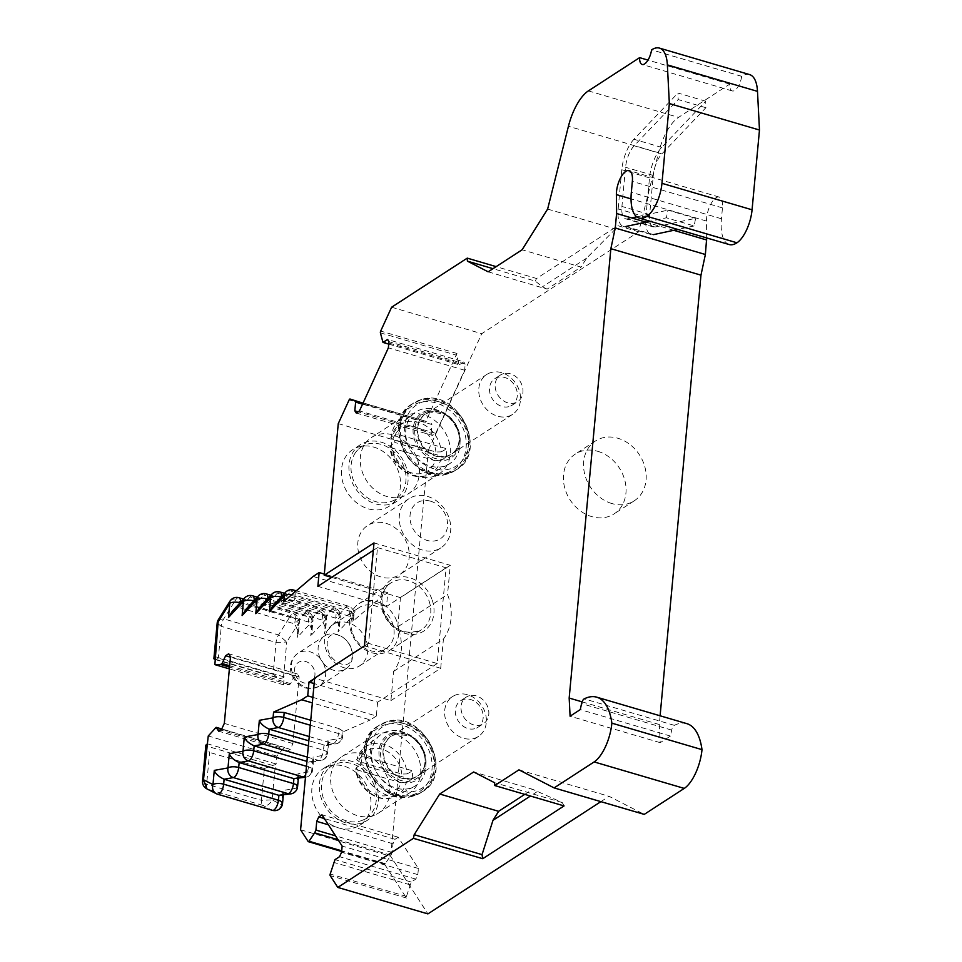 <?xml version="1.0" encoding="UTF-8"?>
<svg xmlns="http://www.w3.org/2000/svg" width="962" height="962" viewBox="0 0 962 962"><rect width="100%" height="100%" fill="white"/><g stroke="black" fill="none" stroke-linecap="round" stroke-linejoin="round"><path stroke-width="0.72" stroke-dasharray="4.81 3.61" d="M645.875 217.051L618.145 208.898A26.936 11.039 -73.6 0 0 623.376 226.407A26.936 11.039 -73.6 0 0 625.853 226.467L653.583 234.62A26.936 11.039 -73.6 0 1 651.106 234.56A26.936 11.039 -73.6 0 1 645.875 217.051L649.506 177.886A26.936 11.039 -73.6 0 1 661.676 147.402L705.699 101.202L705.892 107.708L661.868 153.92A19.012 7.792 -73.6 0 0 653.282 175.433L649.651 214.598A19.012 7.792 -73.6 0 0 653.342 226.96A19.012 7.792 -73.6 0 0 655.086 226.996L695.622 218.326L694.119 225.938L666.389 217.797L650.072 221.284M695.622 218.326L667.893 210.173L666.389 217.797M705.892 107.708L678.162 99.567L634.138 145.767A19.012 7.792 -73.6 0 0 625.553 167.292L621.921 206.445A19.012 7.792 -73.6 0 0 625.613 218.807A19.012 7.792 -73.6 0 0 627.356 218.855L631.649 217.941M636.724 216.847L667.893 210.173M705.699 101.202L677.969 93.049L678.162 99.567M661.676 147.402L633.946 139.249L677.969 93.049M633.946 139.249A26.936 11.039 -73.6 0 0 621.777 169.733L618.145 208.898M694.119 225.938L677.801 229.437M319.468 656.529A19.565 16.101 57 0 0 345.947 668.77A19.565 16.101 57 0 0 351.118 648.184A19.565 16.101 57 0 0 324.639 635.942A19.565 16.101 57 0 0 319.468 656.529M366.065 640.043A24.555 20.214 57 0 0 332.84 624.675A24.555 20.214 57 0 0 326.346 650.516A24.555 20.214 57 0 0 359.572 665.872A24.555 20.214 57 0 0 366.065 640.043M352.669 633.429A24.555 20.214 57 0 0 385.906 648.785A24.555 20.214 57 0 0 392.4 622.943A24.555 20.214 57 0 0 359.163 607.587A24.555 20.214 57 0 0 352.669 633.429M396.777 621.163A27.958 23.016 57 0 0 358.934 603.679A27.958 23.016 57 0 0 351.539 633.092A27.958 23.016 57 0 0 389.382 650.589A27.958 23.016 57 0 0 396.777 621.163M377.489 547.631L446.115 567.796L437.229 663.527L368.602 643.374L377.489 547.631L373.316 550.336M368.602 643.374L314.634 678.402M437.229 663.527L377.621 702.224L314.153 683.573M377.621 702.224L376.346 716.005L312.878 697.354M376.346 716.005L370.31 719.925L312.361 702.897M310.293 725.228L338.516 733.525L338.985 728.571L310.75 720.273M338.985 728.571L343.133 731.288L342.219 732.226L370.31 719.925M309.235 736.555L333.189 743.602A7.924 3.247 106.4 0 0 338.516 733.525A7.924 3.114 5.3 0 1 342.64 736.7A7.924 3.114 5.3 0 1 341.678 738.01L327.982 740.475L328.547 743.313L326.539 745.502L308.838 740.824M306.481 766.317L308.477 766.906A7.924 3.114 5.3 0 1 312.59 770.081A7.924 3.114 5.3 0 1 311.64 771.392L312.951 757.166L313.528 759.992L311.508 762.193L306.938 761.363M313.528 759.992L312.59 770.081A7.924 7.924 0 0 1 306.108 777.14L305.459 777.26A7.924 7.083 79.8 0 0 306.108 777.14A7.924 7.083 79.8 0 0 311.64 771.392L297.931 773.857L298.509 776.695L296.488 778.883M297.571 786.772A7.924 3.114 5.3 0 1 296.609 788.07L282.912 790.548L283.477 793.385L281.469 795.574M206.794 788.816L217.424 794.143L272.186 810.232L262.71 805.362C266.474 806.493 269.613 804.665 272.114 799.903L261.411 800.312L264.358 768.518L272.583 765.427A7.924 3.114 -174.7 0 0 275.397 764.477L276.154 763.996L276.888 756.156L283.273 748.472L214.634 728.306M238.949 597.727A7.924 3.247 -73.6 0 0 235.413 600.264L290.175 616.353A7.924 3.247 106.4 0 1 293.711 613.816A7.924 3.247 106.4 0 1 295.25 618.963A7.924 3.114 5.3 0 1 299.362 622.149A7.924 3.114 5.3 0 1 298.412 623.448A7.924 4.088 -147.9 0 0 290.175 616.353L278.523 634.944A7.924 3.247 -73.6 0 0 276.058 642.448L273.112 674.23L278.715 678.234L280.663 678.402A7.924 3.114 -174.7 0 0 283.477 677.452L284.235 676.959L283.501 684.788L289.189 684.643L290.704 683.669L294.252 675.901L297.27 673.941L299.134 676.827L292.941 743.554L290.271 749.374L287.253 751.334L284.776 747.486L283.273 748.472M293.554 590.043A7.924 3.247 -73.6 0 0 291.065 591.185L345.839 607.275A7.924 3.247 106.4 0 1 348.316 606.132A7.924 3.247 106.4 0 1 349.855 611.279L349.398 616.233L353.475 619.865L352.489 621.548L381.746 596.632L313.119 576.466M446.115 567.796L386.508 606.493L387.782 592.712L381.746 596.632M218.35 619.696L223.761 618.855L278.523 634.944L286.76 642.027L298.412 623.448L297.09 637.662L298.436 632.238L294.793 623.917L240.031 607.828L232.407 611.11M257.227 597.161L307.359 611.892A7.924 3.247 106.4 0 1 308.91 617.039A7.924 3.114 5.3 0 1 313.023 620.225A7.924 7.924 0 0 0 307.359 611.892A7.924 3.247 106.4 0 0 304.882 613.047A7.924 5.58 -137.1 0 1 312.061 621.524L310.75 635.75L312.085 630.314L308.441 621.993L253.679 605.904L246.068 609.187M266.246 593.879A7.924 3.247 -73.6 0 0 263.768 595.033L318.53 611.123A7.924 5.58 -137.1 0 1 325.721 619.612L324.398 633.826L325.745 628.39L322.102 620.069L267.328 603.98L259.716 607.275M284.524 593.313L334.668 608.056A7.924 3.247 106.4 0 1 336.207 613.203A7.924 3.114 5.3 0 1 340.32 616.377A7.924 7.924 0 0 0 334.668 608.056A7.924 3.247 106.4 0 0 332.179 609.199A7.924 5.58 -137.1 0 1 339.37 617.688L338.047 631.902L339.394 626.478L335.75 618.145L280.988 602.056L273.364 605.351M349.398 616.233L294.637 600.132L283.85 601.382M217.184 623.172L221.284 626.358L218.338 658.14L213.889 658.79M202.537 781.036L206.65 784.222L209.596 752.428L205.808 745.815L272.583 765.427M230.002 601.118A7.924 4.088 32.1 0 1 235.413 600.264L223.761 618.855A7.924 3.247 -73.6 0 0 221.284 626.358L276.058 642.448L286.76 642.027L283.477 677.452M284.235 676.959L215.596 656.793M283.501 684.788L229.365 668.891M289.189 684.643L229.533 667.123M290.704 683.669L229.665 665.74M294.252 675.901L230.459 657.166M297.27 673.941L228.643 653.787M299.134 676.827L230.507 656.661M292.941 743.554L224.314 723.388M290.271 749.374L221.645 729.208M287.253 751.334L218.627 731.168M284.776 747.486L221.753 728.968M276.888 756.156L208.249 735.99M276.154 763.996L207.527 743.83M387.782 592.712L324.314 574.061M386.508 606.493L317.869 586.327M411.772 779.521L360.702 764.525A29.569 24.339 57 0 1 361.508 755.819L412.59 770.827A29.569 24.339 57 0 1 411.772 779.521L406.289 782.635L400.986 782.755L357.912 770.105A25.06 20.623 57 0 0 388.504 795.297A25.06 20.623 57 0 0 400.986 782.755M380.327 735.052A30.892 25.433 57 0 0 375.901 771.175A30.892 25.433 57 0 0 409.379 788.467A30.892 25.433 57 0 0 413.864 786.724A30.892 25.433 57 0 0 422.583 750.576A30.892 25.433 57 0 0 388.059 731.204A30.892 25.433 57 0 0 380.327 735.052L364.37 747.642L356.637 759.691L358.718 761.399L401.791 774.049L407.094 773.929A29.016 23.882 57 0 0 371.633 744.035A29.016 23.882 57 0 0 364.37 747.642A29.016 23.882 57 0 0 356.998 759.21L361.508 755.819M407.094 773.929L412.59 770.827M357.912 770.105L356.193 767.916L355.808 768.59C356.337 786.675 376.082 802.777 391.39 797.907L395.863 796.175A29.016 23.882 57 0 0 406.289 782.635M413.864 786.724L395.863 796.175A29.016 23.882 57 0 1 391.654 797.811A29.016 23.882 57 0 1 356.193 767.916L360.702 764.525M457.299 694.468A23.761 19.565 57 0 0 452.561 696.56A23.761 19.565 57 0 0 447.522 724.422A23.761 19.565 57 0 0 473.701 738.515A23.761 19.565 57 0 0 478.439 736.423A23.761 19.565 57 0 0 483.465 708.561A23.761 19.565 57 0 0 457.299 694.468M474.735 728.727A15.837 13.035 -123 0 1 457.287 719.323A15.837 13.035 -123 0 1 460.642 700.757A15.837 13.035 -123 0 1 463.804 699.362A15.837 13.035 -123 0 1 481.253 708.753A15.837 13.035 -123 0 1 477.898 727.332A15.837 13.035 -123 0 1 474.735 728.727M469.468 695.682A15.837 13.035 57 0 0 466.305 697.077A15.837 13.035 57 0 0 462.95 715.656A15.837 13.035 57 0 0 480.399 725.047A15.837 13.035 57 0 0 483.549 723.652A15.837 13.035 57 0 0 486.904 705.086A15.837 13.035 57 0 0 469.468 695.682M445.911 457.467L394.829 442.472A29.569 24.339 57 0 1 395.635 433.766L446.717 448.773A29.569 24.339 57 0 1 445.911 457.467L440.416 460.582L435.113 460.702L392.051 448.051A25.06 20.623 57 0 0 422.631 473.244A25.06 20.623 57 0 0 435.113 460.702M414.454 412.999A30.892 25.433 57 0 0 410.028 449.122A30.892 25.433 57 0 0 443.506 466.414A30.892 25.433 57 0 0 447.991 464.67A30.892 25.433 57 0 0 456.722 428.523A30.892 25.433 57 0 0 422.186 409.151A30.892 25.433 57 0 0 414.454 412.999L398.496 425.589L390.764 437.638L392.857 439.345L435.918 451.996L441.221 451.875A29.016 23.882 57 0 0 405.76 421.981A29.016 23.882 57 0 0 398.496 425.589A29.016 23.882 57 0 0 391.125 437.157L395.635 433.766M441.221 451.875L446.717 448.773M392.051 448.051L390.319 445.863L389.935 446.536C390.476 464.622 410.209 480.723 425.529 475.853L430.002 474.122A29.016 23.882 57 0 0 440.416 460.582M447.991 464.67L430.002 474.122A29.016 23.882 57 0 1 425.781 475.757A29.016 23.882 57 0 1 390.319 445.863L394.829 442.472M491.426 372.414A23.761 19.565 57 0 0 486.688 374.507A23.761 19.565 57 0 0 481.661 402.369A23.761 19.565 57 0 0 507.828 416.462A23.761 19.565 57 0 0 512.566 414.369A23.761 19.565 57 0 0 517.604 386.508A23.761 19.565 57 0 0 491.426 372.414M508.862 406.673A15.837 13.035 -123 0 1 491.426 397.27A15.837 13.035 -123 0 1 494.781 378.703A15.837 13.035 -123 0 1 497.931 377.308A15.837 13.035 -123 0 1 515.379 386.7A15.837 13.035 -123 0 1 512.024 405.279A15.837 13.035 -123 0 1 508.862 406.673M503.595 373.629A15.837 13.035 57 0 0 500.432 375.024A15.837 13.035 57 0 0 497.077 393.602A15.837 13.035 57 0 0 514.526 402.994A15.837 13.035 57 0 0 517.688 401.599A15.837 13.035 57 0 0 521.043 383.032A15.837 13.035 57 0 0 503.595 373.629M418.398 757.551A33.67 27.706 57 0 0 394.035 733.91A33.67 27.706 57 0 0 372.847 736.495A33.67 27.706 57 0 0 363.949 771.909A33.67 27.706 57 0 0 388.311 795.55A33.67 27.706 57 0 0 409.499 792.965A33.67 27.706 57 0 0 420.635 773.388A33.67 27.706 57 0 0 418.398 757.551M387.458 777.633A33.67 27.706 57 0 0 341.907 756.577A33.67 27.706 57 0 0 338.732 759.054A33.67 27.706 57 0 0 333.008 791.991A33.67 27.706 57 0 0 375 814.934A33.67 27.706 57 0 0 378.559 813.046A33.67 27.706 57 0 0 387.458 777.633M374.218 785.485A31.289 25.758 57 0 0 328.932 768.229A31.289 25.758 57 0 0 323.605 798.833A31.289 25.758 57 0 0 362.638 820.165A31.289 25.758 57 0 0 374.218 785.485M376.142 784.98A33.67 27.706 57 0 0 330.591 763.924A33.67 27.706 57 0 0 321.693 799.338A33.67 27.706 57 0 0 367.243 820.394A33.67 27.706 57 0 0 376.142 784.98M314.141 804.244A33.67 27.706 57 0 0 359.692 825.3A33.67 27.706 57 0 0 368.59 789.874A33.67 27.706 57 0 0 323.04 768.818A33.67 27.706 57 0 0 314.141 804.244M300.589 829.773L390.704 856.252L427.91 913.9M393.614 671.392L443.422 639.069A49.904 41.077 -123 0 0 447.558 594.504L397.751 626.827A49.904 41.077 -123 0 1 393.614 671.392L390.909 700.601L314.646 678.198M397.751 626.827L400.457 597.618L450.264 565.295L447.558 594.504M331.637 577.392L400.457 597.618M338.263 423.629L428.391 450.108L390.704 856.252M385.99 523.328A29.305 24.122 -123 0 1 408.225 547.15A29.305 24.122 -123 0 1 399.458 574.747A29.305 24.122 -123 0 1 381.012 576.996A29.305 24.122 -123 0 1 358.766 553.186A29.305 24.122 -123 0 1 367.544 525.577A29.305 24.122 -123 0 1 385.99 523.328M395.454 500.312A33.67 27.706 -123 0 1 389.297 506.18A33.67 27.706 -123 0 1 350.793 497.162A33.67 27.706 -123 0 1 346.488 455.567A33.67 27.706 -123 0 1 352.645 449.699A33.67 27.706 -123 0 1 391.149 458.73A33.67 27.706 -123 0 1 395.454 500.312M390.933 855.23L392.183 852.488L392.989 843.77L395.033 839.309L398.244 837.229L418.41 868.482L417.833 874.638L415.788 879.1L411.255 882.046L406.445 896.428A1.587 0.649 106.4 0 0 406.433 898.015L384.439 863.948A1.587 0.649 -73.6 0 0 384.62 864.092A1.587 0.649 -73.6 0 0 385.293 863.648L390.933 855.23L338.023 839.694M390.909 700.601L440.704 668.277L364.454 645.875M440.704 668.277L443.422 639.069M374.014 542.893L450.264 565.295M391.618 307.215L481.734 333.694L638.696 231.818L658.561 152.742L568.434 126.262M428.391 450.108L481.734 333.694M388.72 344.107L459.235 364.814L456.649 355.243A1.587 0.649 106.4 0 1 456.95 353.463L425.408 422.27A1.587 0.649 106.4 0 1 426.298 421.428L363.011 403.162M600.865 801.647L609.066 796.32L644.239 814.381M749.554 74.579A39.61 16.234 -73.6 0 0 741.762 76.311L741.714 76.347A12.674 5.195 -73.6 0 1 734.776 90.38A12.674 5.195 -73.6 0 1 732.286 90.945A12.674 5.195 -73.6 0 1 729.737 84.115L678.499 117.376A39.61 16.234 -73.6 0 0 658.561 152.742M706.697 237.927L706.493 221.056A16.631 6.818 -73.6 0 1 710.786 204.172A16.631 6.818 -73.6 0 1 719.227 197.078A16.631 6.818 -73.6 0 1 722.462 207.888L721.452 218.771A39.61 16.234 -73.6 0 0 729.148 244.528M686.832 723.64A79.209 32.467 -73.6 0 0 674.35 725.336A4.75 1.948 -73.6 0 0 671.68 730.086L670.406 736.062L660.221 742.676L659.283 724.53L660.1 715.788M427.489 496.392A29.305 24.122 -123 0 1 449.723 520.214A29.305 24.122 -123 0 1 440.957 547.811A29.305 24.122 -123 0 1 422.51 550.06A29.305 24.122 -123 0 1 400.276 526.25A29.305 24.122 -123 0 1 409.042 498.641A29.305 24.122 -123 0 1 427.489 496.392M403.006 495.418A33.67 27.706 -123 0 1 396.849 501.286A33.67 27.706 -123 0 1 358.345 492.267A33.67 27.706 -123 0 1 354.028 450.673A33.67 27.706 -123 0 1 360.185 444.805A33.67 27.706 -123 0 1 398.689 453.823A33.67 27.706 -123 0 1 403.006 495.418M518.951 769.841L609.066 796.32M741.714 76.347L651.587 49.868M729.737 84.115L648.003 60.101M638.696 231.818L617.893 225.709L536.568 278.499L496.151 266.63M547.631 209.079L615.464 229.016L617.893 225.709M615.464 229.016L586.676 258.093L581.036 267.087L522.113 249.783M488.155 271.825L547.077 289.129L581.036 267.087M547.077 289.129L542.484 286.772L535.233 281.084L492.989 268.675M535.233 281.084L536.568 278.499M458.357 363.456L382.106 341.053M459.235 364.814L463.768 361.88L387.518 339.478M356.253 413.023L432.503 435.425L435.702 433.345L464.622 370.238L465.199 364.081L463.768 361.88M465.199 364.081L388.937 341.678M464.622 370.238L388.371 347.835M435.702 433.345L359.451 410.942M432.503 435.425L431.084 433.225L358.141 411.796M431.084 433.225L431.89 424.507L362.566 404.136M431.89 424.507L431.012 423.148M426.298 421.428A1.587 0.649 106.4 0 1 426.31 421.44L363.143 402.874L426.298 421.428M392.183 852.488L335.546 835.846M392.989 843.77L328.415 824.795M395.033 839.309L324.386 818.554M398.244 837.229L321.981 814.826M418.41 868.482L342.147 846.079M417.833 874.638L341.582 852.236M415.788 879.1L339.538 856.697M411.255 882.046L335.004 859.631M410.004 884.787L333.742 862.385M524.759 794.371L532.587 789.285L473.665 771.969M564.069 805.915L562.265 802.561L532.587 789.285M562.265 802.561L494.42 782.635M670.406 736.062L580.278 709.583M660.221 742.676L570.093 716.197M659.283 724.53L582.082 701.851M673.749 230.303L646.019 222.162M430.591 501.202A21.392 17.605 -123 0 1 447.486 526.274A21.392 17.605 -123 0 1 426.96 540.367A21.392 17.605 -123 0 1 410.052 515.283A21.392 17.605 -123 0 1 430.591 501.202M355.76 452.248A31.289 25.758 57 0 0 358.357 489.129A31.289 25.758 57 0 0 392.243 501.046A31.289 25.758 57 0 0 401.274 493.843A31.289 25.758 57 0 0 395.755 453.499A31.289 25.758 57 0 0 358.525 449.11A31.289 25.758 57 0 0 355.76 452.248M537.181 791.642L530.411 796.031M586.676 258.093L542.484 286.772M365.356 443.326A33.67 27.706 -123 0 1 368.326 439.947A33.67 27.706 -123 0 1 371.512 437.457A33.67 27.706 -123 0 1 410.016 446.476A33.67 27.706 -123 0 1 414.321 488.071A33.67 27.706 -123 0 1 408.165 493.939A33.67 27.706 -123 0 1 404.605 495.827A33.67 27.706 -123 0 1 368.145 483.008A33.67 27.706 -123 0 1 365.356 443.326M396.284 423.244A33.67 27.706 -123 0 1 402.441 417.376A33.67 27.706 -123 0 1 423.629 414.79A33.67 27.706 -123 0 1 450.24 454.268A33.67 27.706 -123 0 1 445.262 467.989A33.67 27.706 -123 0 1 439.105 473.857A33.67 27.706 -123 0 1 417.917 476.443A33.67 27.706 -123 0 1 396.284 423.244M611.844 503.535A35.642 29.341 -123 0 1 584.8 474.567A35.642 29.341 -123 0 1 595.466 440.993A35.642 29.341 -123 0 1 617.893 438.263A35.642 29.341 -123 0 1 644.949 467.219A35.642 29.341 -123 0 1 634.271 500.793A35.642 29.341 -123 0 1 611.844 503.535M597.763 451.322A35.642 29.341 -123 0 1 624.807 480.291A35.642 29.341 -123 0 1 614.141 513.864A35.642 29.341 -123 0 1 591.702 516.606A35.642 29.341 -123 0 1 564.658 487.638A35.642 29.341 -123 0 1 575.324 454.064A35.642 29.341 -123 0 1 597.763 451.322M655.086 226.996L627.356 218.855M649.651 214.598L621.921 206.445M653.282 175.433L625.553 167.292M661.868 153.92L634.138 145.767M649.506 177.886L621.777 169.733M314.153 669.708A11.64 9.584 57 0 0 300.721 661.399A11.64 9.584 57 0 0 295.322 674.675A11.64 9.584 57 0 0 308.754 682.984A11.64 9.584 57 0 0 314.153 669.708M324.326 665.572A19.565 16.101 57 0 0 297.859 653.33A19.565 16.101 57 0 0 292.688 673.917A19.565 16.101 57 0 0 319.156 686.159A19.565 16.101 57 0 0 324.326 665.572M383.61 612.277A27.958 23.016 57 0 0 421.452 629.773A27.958 23.016 57 0 0 428.836 600.348A27.958 23.016 57 0 0 391.005 582.864A27.958 23.016 57 0 0 383.61 612.277M431.89 599.11A30.339 24.976 57 0 0 403.282 576.743A30.339 24.976 57 0 0 380.808 597.787A30.339 24.976 57 0 0 382.828 612.048A30.339 24.976 57 0 0 411.435 634.427A30.339 24.976 57 0 0 433.91 613.383A30.339 24.976 57 0 0 431.89 599.11M308.381 745.766L323.497 750.216L323.953 745.261L333.189 743.602A7.924 7.083 79.8 0 0 336.159 743.758A7.924 7.083 79.8 0 0 341.678 738.01L342.219 732.226M307.335 757.106L318.169 760.293L308.934 761.952L308.477 766.906A7.924 3.247 106.4 0 1 305.675 774.903M327.982 740.475L326.659 754.701A7.924 7.083 -100.2 0 1 321.128 760.449A7.924 7.924 0 0 0 327.609 753.39A7.924 3.114 5.3 0 0 323.497 750.216A7.924 3.247 106.4 0 1 318.169 760.293A7.924 7.083 -100.2 0 0 321.128 760.449L311.508 762.193M291.089 793.83A7.924 7.083 79.8 0 0 296.609 788.07L297.931 773.857M282.551 803.462A7.924 3.114 5.3 0 1 281.589 804.761L282.912 790.548M272.186 810.232A7.924 7.203 117.2 0 0 281.589 804.761L272.114 799.903L275.397 764.477M312.085 630.314L313.023 620.225A7.924 3.114 5.3 0 1 312.061 621.524L297.09 637.662M258.213 596.091A7.924 5.58 42.9 0 1 263.768 595.033L253.679 605.904L254.136 600.949L308.91 617.039L308.441 621.993L318.53 611.123A7.924 3.247 106.4 0 1 321.019 609.968A7.924 3.247 106.4 0 1 322.559 615.127A7.924 3.114 5.3 0 1 326.671 618.301A7.924 3.114 5.3 0 1 325.721 619.612L310.75 635.75M339.382 626.478L340.32 616.377A7.924 3.114 5.3 0 1 339.37 617.688L324.398 633.826M285.51 592.255A7.924 5.58 42.9 0 1 291.065 591.185L280.988 602.056L281.445 597.113L336.207 613.203L335.75 618.145L345.839 607.275A7.924 5.58 -137.1 0 1 353.018 615.764L338.047 631.902M294.637 600.132L295.094 595.189L349.855 611.279A7.924 3.114 5.3 0 1 353.98 614.465A7.924 3.114 5.3 0 1 353.018 615.764L352.489 621.548M328.547 743.313L327.609 753.39A7.924 3.114 5.3 0 1 326.659 754.701L312.951 757.166M252.597 595.803A7.924 3.247 -73.6 0 0 250.108 596.957L304.882 613.047L294.793 623.917L295.25 618.963L240.488 602.873L240.031 607.828L250.108 596.957A7.924 5.58 42.9 0 0 244.564 598.015M279.906 591.967A7.924 3.247 -73.6 0 0 277.417 593.109L332.179 609.199L322.102 620.069L322.559 615.127L267.797 599.037L267.328 603.98L277.417 593.109A7.924 5.58 42.9 0 0 271.861 594.179M294.937 591.943A7.924 3.247 -73.6 0 1 295.094 595.189A7.924 3.114 -174.7 0 0 291.859 594.564M262.71 805.362L207.948 789.273A7.924 3.247 -73.6 0 1 206.65 784.222L261.411 800.312A7.924 3.247 -73.6 0 0 262.71 805.362M273.112 674.23L218.338 658.14M264.358 768.518L209.596 752.428M215.38 659.223L280.663 678.402M385.81 722.642A39.61 32.6 57 0 0 377.91 726.118A39.61 32.6 57 0 0 369.516 772.558A39.61 32.6 57 0 0 413.131 796.055A39.61 32.6 57 0 0 421.031 792.568A39.61 32.6 57 0 0 429.425 746.127A39.61 32.6 57 0 0 385.81 722.642M385.594 724.602A38.023 31.301 57 0 0 367.965 767.941A38.023 31.301 57 0 0 411.832 795.069A38.023 31.301 57 0 0 429.461 751.719A38.023 31.301 57 0 0 385.594 724.602M387.313 721.656A39.61 32.6 57 0 0 379.413 725.144A39.61 32.6 57 0 0 371.031 771.584A39.61 32.6 57 0 0 414.646 795.069A39.61 32.6 57 0 0 422.546 791.582A39.61 32.6 57 0 0 430.928 745.153A39.61 32.6 57 0 0 387.313 721.656M389.923 723.616A36.436 29.99 57 0 0 373.015 765.163A36.436 29.99 57 0 0 415.067 791.161A36.436 29.99 57 0 0 431.962 749.614A36.436 29.99 57 0 0 389.923 723.616M401.791 774.049A25.06 20.623 57 0 0 371.2 748.857A25.06 20.623 57 0 0 358.718 761.399M393.242 732.563A26.78 22.054 57 0 0 380.832 763.094A26.78 22.054 57 0 0 411.736 782.214A26.78 22.054 57 0 0 424.158 751.671A26.78 22.054 57 0 0 393.242 732.563M394.095 733.585A25.409 20.923 57 0 0 382.311 762.565A25.409 20.923 57 0 0 411.64 780.699A25.409 20.923 57 0 0 425.12 759.271A25.409 20.923 57 0 0 409.98 735.942A25.409 20.923 57 0 0 394.095 733.585M412.325 778.595A23.978 19.733 -123 0 1 384.668 761.483A23.978 19.733 -123 0 1 395.779 734.15A23.978 19.733 -123 0 1 410.762 736.375A23.978 19.733 -123 0 1 425.048 758.381A23.978 19.733 -123 0 1 412.325 778.595M396.236 734.102A23.761 19.565 57 0 0 391.498 736.195A23.761 19.565 57 0 0 386.459 764.056A23.761 19.565 57 0 0 412.626 778.15A23.761 19.565 57 0 0 417.364 776.057A23.761 19.565 57 0 0 422.402 748.196A23.761 19.565 57 0 0 396.236 734.102M419.937 400.589A39.61 32.6 57 0 0 412.037 404.076A39.61 32.6 57 0 0 403.655 450.505A39.61 32.6 57 0 0 447.27 474.001A39.61 32.6 57 0 0 455.17 470.514A39.61 32.6 57 0 0 463.552 424.074A39.61 32.6 57 0 0 419.937 400.589M419.733 402.549A38.023 31.301 57 0 0 402.092 445.887A38.023 31.301 57 0 0 445.971 473.015A38.023 31.301 57 0 0 463.6 429.665A38.023 31.301 57 0 0 419.733 402.549M421.44 399.603A39.61 32.6 57 0 0 413.552 403.09A39.61 32.6 57 0 0 405.158 449.531A39.61 32.6 57 0 0 448.773 473.015A39.61 32.6 57 0 0 456.673 469.528A39.61 32.6 57 0 0 465.067 423.1A39.61 32.6 57 0 0 421.44 399.603M424.05 401.563A36.436 29.99 57 0 0 407.154 443.109A36.436 29.99 57 0 0 449.194 469.107A36.436 29.99 57 0 0 466.089 427.561A36.436 29.99 57 0 0 424.05 401.563M435.918 451.996A25.06 20.623 57 0 0 405.339 426.803A25.06 20.623 57 0 0 392.857 439.345M427.381 410.509A26.78 22.054 57 0 0 414.959 441.041A26.78 22.054 57 0 0 445.863 460.161A26.78 22.054 57 0 0 458.285 429.617A26.78 22.054 57 0 0 427.381 410.509M428.234 411.532A25.409 20.923 57 0 0 416.45 440.512A25.409 20.923 57 0 0 445.767 458.646A25.409 20.923 57 0 0 459.259 437.229A25.409 20.923 57 0 0 444.107 413.888A25.409 20.923 57 0 0 428.234 411.532M446.452 456.541A23.978 19.733 -123 0 1 418.795 439.43A23.978 19.733 -123 0 1 429.906 412.097A23.978 19.733 -123 0 1 444.889 414.321A23.978 19.733 -123 0 1 459.187 436.327A23.978 19.733 -123 0 1 446.452 456.541M430.363 412.049A23.761 19.565 57 0 0 425.625 414.141A23.761 19.565 57 0 0 420.586 442.003A23.761 19.565 57 0 0 446.765 456.096A23.761 19.565 57 0 0 451.503 454.004A23.761 19.565 57 0 0 456.529 426.142A23.761 19.565 57 0 0 430.363 412.049M406.433 898.015L330.17 875.612M384.439 863.948L308.189 841.546M425.408 422.27L349.158 399.867M456.95 353.463L380.687 331.06M385.293 863.648L341.714 850.841M406.445 896.428L330.194 874.025M741.762 76.311L651.635 49.832M588.371 90.897L678.499 117.376M380.399 332.84L456.649 355.243M674.35 725.336L584.223 698.857M671.68 730.086L581.553 703.607M722.462 207.888L632.347 181.409M706.493 221.056L631.036 198.893M721.452 218.771L631.337 192.292M653.342 226.96L625.613 218.807M651.106 234.56L623.376 226.407M345.947 668.77L319.156 686.159C307.335 691.365 298.172 687.638 291.666 674.987C288.792 665.86 290.861 658.633 297.859 653.33L324.639 635.942M351.082 648.111C347.198 634.174 321.717 624.987 328.246 650.913C332.143 664.862 357.611 674.049 351.082 648.111M359.572 665.872L385.906 648.785M332.84 624.675L359.163 607.587M389.382 650.589L421.452 629.773C404.906 635.99 392.4 630.062 383.922 611.964C378.559 595.213 386.135 585.305 391.005 582.864L358.934 603.679M326.539 745.502L336.159 743.758A7.924 7.924 0 0 0 342.64 736.7L343.133 731.288M298.328 778.547L298.509 776.695M283.309 795.237L283.477 793.385M298.436 632.238L299.362 622.149A7.924 7.924 0 0 0 293.711 613.816L243.566 599.085M215.344 659.607L278.715 678.234M353.475 619.865L353.98 614.465A7.924 7.924 0 0 0 348.316 606.132L296.248 590.824M325.733 628.39L326.671 618.301A7.924 7.924 0 0 0 321.019 609.968L270.875 595.237M412.999 796.115C377.561 808.296 345.418 743.626 377.91 726.118L387.602 721.536C423.316 709.403 455.254 773.688 422.546 791.582L412.999 796.115M478.439 736.423L417.364 776.057C422.823 772.426 425.384 766.534 425.048 758.381L425.12 759.271C423.869 749.037 418.819 741.257 409.98 735.942L396.091 734.162L391.498 736.195L452.561 696.56M460.642 700.757L466.305 697.077M477.898 727.332L483.549 723.652M447.126 474.062C411.7 486.243 379.557 421.572 412.037 404.076L421.729 399.483C457.443 387.349 489.381 451.635 456.673 469.528L447.126 474.062M512.566 414.369L451.503 454.004C456.95 450.372 459.511 444.48 459.187 436.327L459.259 437.229C457.996 426.984 452.946 419.204 444.107 413.888L430.218 412.109L425.625 414.141L486.688 374.507M494.781 378.703L500.432 375.024M512.024 405.279L517.688 401.599M341.907 756.577L372.847 736.495M378.559 813.046L409.499 792.965M328.932 768.229L338.732 759.054M362.638 820.165L375 814.934M359.692 825.3L367.243 820.394M323.04 768.818L330.591 763.924M440.957 547.811L399.458 574.747M409.042 498.641L367.544 525.577M396.849 501.286L389.297 506.18M360.185 444.805L352.645 449.699M384.62 864.092L341.654 851.478M732.286 90.945L642.159 64.466M358.525 449.11L368.326 439.947M392.243 501.046L404.605 495.827M402.441 417.376L371.512 437.457M439.105 473.857L408.165 493.939M719.227 197.078L629.112 170.599M634.271 500.793L614.141 513.864M595.466 440.993L575.324 454.064"/><path stroke-width="1.44" d="M631.649 217.941L636.724 216.847M677.801 229.437L653.583 234.62M650.072 221.284L625.853 226.467M314.634 678.402L308.994 682.058L314.153 683.573M312.878 697.354L307.708 695.839L308.994 682.058M307.708 695.839L301.671 699.759L312.361 702.897M310.75 720.273L284.211 712.481L273.581 712.06L301.671 699.759M308.838 740.824L269.192 729.172C263.804 726.623 260.522 723.664 259.343 720.322L273.052 717.844L273.581 712.06M306.938 761.363L254.172 745.863C248.785 743.313 245.502 740.355 244.324 737L258.032 734.535L259.343 720.322M305.675 774.903A7.924 3.247 106.4 0 1 303.138 776.983A7.924 7.083 79.8 0 0 305.459 777.224L293.915 778.643L239.153 762.553C233.754 760.004 230.471 757.046 229.305 753.691L243.001 751.226L244.324 737M291.089 793.83A7.924 7.924 0 0 0 297.571 786.772A7.924 3.114 5.3 0 0 293.458 783.585L293.915 778.643L303.138 776.983L248.376 760.894L239.153 762.553L238.684 767.496A7.924 3.114 -174.7 0 0 227.982 767.916A7.924 7.083 -100.2 0 0 233.357 777.585L224.122 779.244L223.665 784.186L278.427 800.276L278.896 795.333L288.119 793.674L233.357 777.585A7.924 3.247 -73.6 0 0 238.684 767.496L293.458 783.585A7.924 3.247 106.4 0 1 288.119 793.674A7.924 7.083 79.8 0 0 291.089 793.83L278.896 795.333L224.122 779.244C218.735 776.695 215.452 773.737 214.285 770.382L227.982 767.916L229.305 753.691M240.524 602.368A7.924 3.247 -73.6 0 0 238.949 597.727A7.924 7.924 0 0 0 230.002 601.118A7.924 4.088 32.1 0 0 229.786 603.282L218.133 621.873L218.35 619.696A7.924 7.924 0 0 0 217.171 623.172L213.889 658.597A7.924 3.114 -174.7 0 0 213.889 658.79L215.38 659.223M229.365 668.891L214.875 664.634L218.133 621.873L217.184 623.172M272.186 810.232A7.924 3.247 106.4 0 0 272.426 810.329A7.924 7.924 0 0 0 282.551 803.462A7.924 3.114 5.3 0 0 278.427 800.276A7.924 3.247 106.4 0 1 272.426 810.329L217.665 794.239A7.924 3.247 106.4 0 1 217.424 794.143A7.924 7.203 -62.8 0 1 216.27 793.686A7.924 7.924 0 0 0 217.665 794.239A7.924 3.247 106.4 0 0 223.665 784.186A7.924 3.114 -174.7 0 0 212.963 784.607L203.487 779.737L202.537 781.036M221.753 728.968L216.149 727.332L208.249 735.99L203.487 779.737L206.794 788.816A7.924 7.924 0 0 1 202.525 781.036L205.82 745.622A7.924 3.114 -174.7 0 0 205.808 745.815M215.344 659.607L213.889 658.79M294.937 591.943A7.924 3.247 -73.6 0 0 293.554 590.043A7.924 7.924 0 0 0 285.51 592.255A7.924 5.58 42.9 0 0 284.391 595.598L283.85 601.382L313.119 576.466L319.156 572.546L317.869 586.327L373.316 550.336M254.172 600.444A7.924 3.247 -73.6 0 0 252.597 595.803A7.924 7.924 0 0 0 244.564 598.015L232.407 611.11L228.463 617.508L229.786 603.282A7.924 3.114 -174.7 0 1 240.139 602.777M267.833 598.52A7.924 3.247 -73.6 0 0 266.246 593.879A7.924 7.924 0 0 0 258.213 596.091L246.068 609.187L242.111 615.584L243.434 601.37L228.463 617.508M281.481 596.596A7.924 3.247 -73.6 0 0 279.906 591.967A7.924 7.924 0 0 0 271.861 594.179L259.716 607.275L255.772 613.66L257.082 599.446L242.111 615.584M285.51 592.255L273.364 605.351L269.42 611.736L270.743 597.522L255.772 613.66M214.839 657.286A7.924 3.114 -174.7 0 0 213.889 658.597M206.77 744.323A7.924 3.114 -174.7 0 0 205.82 745.622M229.533 667.123L220.563 664.477L214.875 664.634M229.665 665.74L222.066 663.503L220.563 664.477M230.459 657.166L225.625 655.747L222.066 663.503M216.149 727.332L218.627 731.168L221.645 729.208L224.314 723.388L230.507 656.661L228.643 653.787L225.625 655.747M324.314 574.061L319.156 572.546M363.011 403.162L350.06 399.038A1.587 0.649 106.4 0 1 350.06 399.038A1.587 0.649 106.4 0 0 349.158 399.867L338.263 423.629L324.206 575.216L374.014 542.893L364.454 645.875L314.646 678.198L300.589 829.773L308.189 841.546A1.587 0.649 -73.6 0 0 308.369 841.69A1.587 0.649 -73.6 0 0 309.03 841.245L314.67 832.827L338.023 839.694M324.206 575.216L331.637 577.392M324.386 818.554L318.783 816.906L321.981 814.826L342.147 846.079L341.582 852.236L339.538 856.697L335.004 859.631L330.194 874.025A1.587 0.649 -73.6 0 0 330.17 875.612L337.794 887.421L427.91 913.9L600.865 801.647M388.72 344.107L382.984 342.412L380.399 332.84A1.587 0.649 106.4 0 1 380.687 331.06L391.618 307.215L467.243 258.129L496.151 266.63M337.794 887.421L413.419 838.335L482.744 858.705L564.069 805.915L494.745 785.545L518.951 769.841L554.124 787.902L644.239 814.381L684.259 788.407A31.686 12.987 -73.6 0 0 701.995 749.638A79.209 32.467 -73.6 0 0 686.832 723.64L596.717 697.173A79.209 32.467 -73.6 0 0 584.223 698.857A4.75 1.948 -73.6 0 0 581.553 703.607L580.278 709.583L570.093 716.197L569.167 698.051L610.858 248.677L615.259 228.018L616.594 213.516L616.377 194.589A16.631 6.818 -73.6 0 1 625.829 171.32A16.631 6.818 -73.6 0 1 629.112 170.599A16.631 6.818 -73.6 0 1 632.347 181.409L631.337 192.292A39.61 16.234 -73.6 0 0 633.705 212.975A39.61 16.234 -73.6 0 0 639.033 218.049A39.61 16.234 -73.6 0 0 646.837 216.306A26.936 11.039 -73.6 0 0 661.952 183.321L669.348 103.547L759.475 130.026L757.491 91.366A39.61 16.234 -73.6 0 0 749.554 74.579L659.439 48.1A39.61 16.234 -73.6 0 0 651.635 49.832L651.587 49.868A12.674 5.195 -73.6 0 1 642.159 64.466A12.674 5.195 -73.6 0 1 639.61 57.648L588.371 90.897A39.61 16.234 -73.6 0 0 568.434 126.262L547.631 209.079L522.113 249.783L488.155 271.825L467.4 261.159L467.243 258.129M639.033 218.049L729.148 244.528A39.61 16.234 -73.6 0 0 736.952 242.785A26.936 11.039 -73.6 0 0 752.068 209.8L759.475 130.026M660.1 715.788L700.973 275.156L705.374 254.497L706.697 237.927M669.348 103.547L667.363 64.887A39.61 16.234 -73.6 0 0 659.439 48.1M648.003 60.101L639.61 57.648M492.989 268.675L467.4 261.159M382.984 342.412L387.518 339.478L388.937 341.678L388.371 347.835L359.451 410.942L356.253 413.023L354.822 410.822L355.627 402.104L354.762 400.745M358.141 411.796L354.822 410.822M362.566 404.136L355.627 402.104M335.546 835.846L315.933 830.086L314.67 832.827M315.933 830.086L316.738 821.368L328.415 824.795M318.783 816.906L316.738 821.368M530.411 796.031L492.989 820.321L498.641 811.315L439.706 794.011L414.189 834.703L413.419 838.335M414.189 834.703L482.034 854.641L482.744 858.705M492.989 820.321L482.034 854.641M498.641 811.315L524.759 794.371M439.706 794.011L473.665 771.969L494.42 782.635L494.745 785.545M554.124 787.902L594.143 761.928A31.686 12.987 -73.6 0 0 611.868 723.159A79.209 32.467 -73.6 0 0 596.717 697.173M701.995 749.638L611.868 723.159M582.082 701.851L569.167 698.051M700.973 275.156L610.858 248.677M705.374 254.497L615.259 228.018M706.721 239.995L673.749 230.303M646.019 222.162L616.594 213.516M310.293 725.228L283.754 717.436L284.211 712.481M308.381 745.766L268.735 734.126L269.192 729.172L278.427 727.512A7.924 7.083 -100.2 0 1 273.052 717.844A7.924 3.114 -174.7 0 1 283.754 717.436A7.924 3.247 106.4 0 1 278.427 727.512L309.235 736.555M306.481 766.317L253.715 750.805L254.172 745.863L263.396 744.203A7.924 7.083 -100.2 0 1 258.032 734.535A7.924 3.114 -174.7 0 1 268.735 734.126A7.924 3.247 106.4 0 1 263.396 744.203L307.335 757.106M253.715 750.805A7.924 3.114 -174.7 0 0 243.001 751.226A7.924 7.083 -100.2 0 0 248.376 760.894A7.924 3.247 -73.6 0 0 253.715 750.805M244.564 598.015A7.924 5.58 42.9 0 0 243.434 601.37A7.924 3.114 -174.7 0 1 253.788 600.853M258.213 596.091A7.924 5.58 42.9 0 0 257.082 599.446A7.924 3.114 -174.7 0 1 267.448 598.941M271.861 594.179A7.924 5.58 42.9 0 0 270.743 597.522A7.924 3.114 -174.7 0 1 281.096 597.017M291.859 594.564A7.924 3.114 -174.7 0 0 284.391 595.598L269.42 611.736M206.794 788.816L216.27 793.686A7.924 7.203 -62.8 0 1 212.963 784.607L214.285 770.382M341.714 850.841L309.03 841.245M736.952 242.785L646.837 216.306M752.068 209.8L661.952 183.321M667.363 64.887L757.491 91.366M684.259 788.407L594.143 761.928M631.036 198.893L616.377 194.589M297.571 786.772L298.328 778.547M282.551 803.462L283.309 795.237M238.949 597.727L243.566 599.085M252.597 595.803L257.227 597.161M266.246 593.879L270.875 595.237M279.906 591.967L284.524 593.313M293.554 590.043L296.248 590.824M230.002 601.118L218.35 619.696M341.654 851.478L308.369 841.69"/></g></svg>
